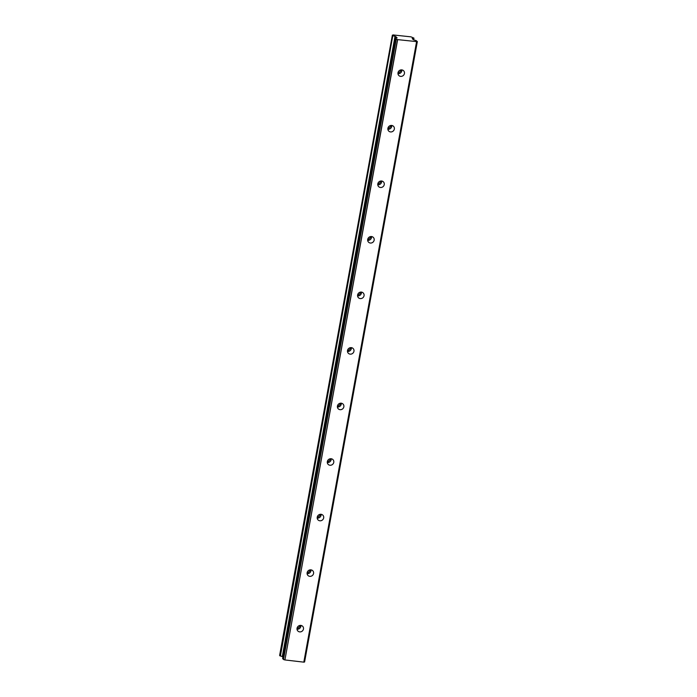 <?xml version="1.0" encoding="UTF-8"?>
<svg xmlns="http://www.w3.org/2000/svg" width="697" height="697" viewBox="0 0 697 697"><rect width="100%" height="100%" fill="white"/><g stroke="black" fill="none" stroke-linecap="round" stroke-linejoin="round"><path stroke-width="1.05" d="M297.009 629.191A3.372 3.154 136 0 0 300.921 625.409M297.044 628.267A3.372 3.154 136 0 0 301.148 631.717A3.372 3.154 136 0 0 302.681 626.307A3.372 3.154 136 0 0 297.044 628.267M397.961 73.682A3.372 3.154 136 0 0 401.873 69.9M397.996 72.758A3.372 3.154 136 0 0 402.108 76.208A3.372 3.154 136 0 0 403.641 70.789A3.372 3.154 136 0 0 397.996 72.758M387.863 129.233A3.372 3.154 136 0 0 391.784 125.451M387.898 128.309A3.372 3.154 136 0 0 392.01 131.759A3.372 3.154 136 0 0 393.544 126.34A3.372 3.154 136 0 0 387.898 128.309M377.765 184.783A3.372 3.154 136 0 0 381.686 181.002M377.809 183.86A3.372 3.154 136 0 0 381.912 187.31A3.372 3.154 136 0 0 383.446 181.891A3.372 3.154 136 0 0 377.809 183.86M367.676 240.334A3.372 3.154 136 0 0 371.588 236.553M367.711 239.411A3.372 3.154 136 0 0 371.823 242.861A3.372 3.154 136 0 0 373.357 237.442A3.372 3.154 136 0 0 367.711 239.411M357.578 295.885A3.372 3.154 136 0 0 361.49 292.104M357.613 294.962A3.372 3.154 136 0 0 361.726 298.412A3.372 3.154 136 0 0 363.259 292.993A3.372 3.154 136 0 0 357.613 294.962M347.481 351.436A3.372 3.154 136 0 0 351.401 347.655M347.515 350.513A3.372 3.154 136 0 0 351.628 353.963A3.372 3.154 136 0 0 353.161 348.544A3.372 3.154 136 0 0 347.515 350.513M337.383 406.987A3.372 3.154 136 0 0 341.303 403.206M337.426 406.063A3.372 3.154 136 0 0 341.53 409.514A3.372 3.154 136 0 0 343.063 404.094A3.372 3.154 136 0 0 337.426 406.063M327.294 462.538A3.372 3.154 136 0 0 331.206 458.757M327.329 461.614A3.372 3.154 136 0 0 331.441 465.065A3.372 3.154 136 0 0 332.974 459.645A3.372 3.154 136 0 0 327.329 461.614M317.196 518.089A3.372 3.154 136 0 0 321.117 514.308M317.231 517.165A3.372 3.154 136 0 0 321.343 520.615A3.372 3.154 136 0 0 322.877 515.196A3.372 3.154 136 0 0 317.231 517.165M307.098 573.64A3.372 3.154 136 0 0 311.019 569.858M307.133 572.716A3.372 3.154 136 0 0 311.245 576.166A3.372 3.154 136 0 0 312.779 570.756A3.372 3.154 136 0 0 307.133 572.716M300.311 625.383A5.297 4.957 -44 0 1 297 628.581M401.263 69.874A5.297 4.957 -44 0 1 397.952 73.063M391.165 125.425A5.297 4.957 -44 0 1 387.863 128.614M381.067 180.976A5.297 4.957 -44 0 1 377.765 184.165M370.978 236.527A5.297 4.957 -44 0 1 367.667 239.716M360.88 292.078A5.297 4.957 -44 0 1 357.57 295.267M350.783 347.629A5.297 4.957 -44 0 1 347.481 350.818M340.694 403.18A5.297 4.957 -44 0 1 337.383 406.368M330.596 458.731A5.297 4.957 -44 0 1 327.285 461.919M320.498 514.281A5.297 4.957 -44 0 1 317.187 517.47M310.4 569.832A5.297 4.957 -44 0 1 307.098 573.03M393.596 34.998L410.96 36.845L413.957 38.117L413.504 39.816M282.947 656.87L282.398 656.705L395.129 36.383L397.142 37.865L395.365 38.274L396.245 39.198L283.513 659.519L396.245 39.198M416.553 41.829L303.822 662.15L284.916 659.946L397.647 39.624L417.32 41.681L304.589 662.002L417.32 41.681M279.636 655.459L282.398 656.705M304.589 662.002L303.901 662.141L416.632 41.82M396.358 39.232L397.525 39.59L284.916 659.946M284.794 659.911L283.627 659.554M282.66 658.569L283.513 659.519M393.613 34.885L392.35 35.146L392.82 35.652L280.089 655.973M280.386 656.069L392.82 35.652M393.117 35.747L395.016 36.331L282.276 656.652M396.027 36.697L395.765 38.169M417.381 41.663L416.301 40.661L413.304 39.712L412.206 38.579L412.659 38.422L412.563 38.954M413.809 38.161L412.659 38.422M413.957 38.117L413.652 39.86M395.521 38.213L395.818 36.593M279.628 655.494L392.359 35.172L279.619 655.468M412.598 38.98L412.702 38.413L412.598 38.98M282.651 658.621L395.382 38.3L282.633 658.595"/></g></svg>
